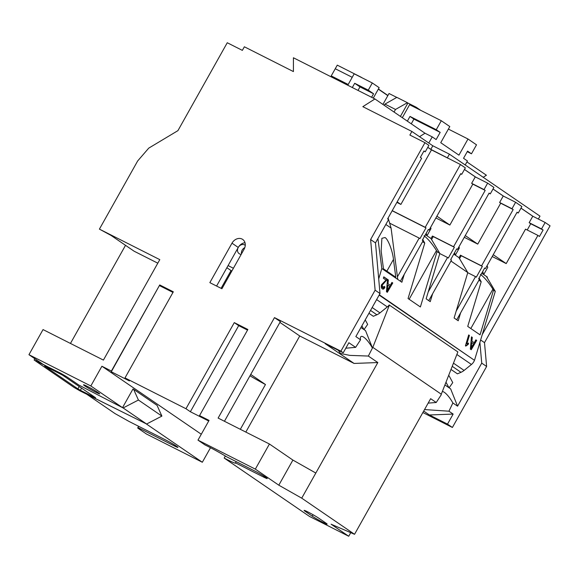 <?xml version="1.0" encoding="UTF-8"?>
<svg xmlns="http://www.w3.org/2000/svg" width="579" height="579" viewBox="0 0 579 579"><rect width="100%" height="100%" fill="white"/><g stroke="black" fill="none" stroke-linecap="round" stroke-linejoin="round"><path stroke-width="0.87" d="M487.077 265.689A48.166 27.531 -63.2 0 1 487.728 267.404L483.697 274.576M458.937 246.842A48.166 27.531 -63.2 0 1 459.357 247.993L455.333 255.173M430.573 227.438A48.166 27.531 -63.2 0 1 430.993 228.589L426.969 235.769M425.413 234.705L430.95 238.49L439.816 253.443L437.08 251.568L420.383 306.957L408.057 298.525L424.754 243.137L422.721 239.496M481.75 273.245L486.411 276.436L495.277 291.382L493.518 290.18L480.049 334.843L467.731 326.411L481.192 281.749L479.094 277.978M379.31 294.791L474.469 360.312A8.244 6.745 124.4 0 1 473.861 361.607A8.244 6.745 124.4 0 1 471.451 364.473L464.09 370.43A12.369 10.118 124.4 0 1 460.985 372.311L457.432 373.846L450.998 369.445M368.924 313.29L373.317 316.3L376.871 314.766A12.369 10.118 124.4 0 0 379.969 312.877L387.337 306.921A8.244 6.745 -55.6 0 0 389.168 304.967L457.873 351.931L441.285 394.205L372.818 347.364L389.406 305.09M385.006 237.542L381.894 238.309L381.141 250.975L383.472 268.822L395.79 277.254L393.467 259.406C392.605 250.866 387.952 238.838 385.006 237.542M87.205 386.323A9.271 0.579 29.3 0 1 95.6 390.991A9.271 0.579 29.3 0 1 99.697 393.879A9.271 0.579 29.3 0 1 96.013 392.352A9.271 0.579 29.3 0 1 87.617 387.684A9.271 0.579 29.3 0 1 83.521 384.796A9.271 0.579 29.3 0 1 87.205 386.323M236.196 461.637L235.508 462.86A20.612 1.281 29.3 0 1 235.602 463.12A20.612 1.281 29.3 0 1 227.409 459.726A20.612 1.281 29.3 0 1 224.196 458.069L225.347 456.02M235.508 462.86L263.532 477.031A9.271 0.579 -150.7 0 0 267.223 478.558A9.271 0.579 -150.7 0 0 263.119 475.67A9.271 0.579 -150.7 0 0 254.731 471.002L226.707 456.838A20.612 1.281 -150.7 0 0 207.847 446.344A20.612 1.281 -150.7 0 0 205.024 444.954L197.982 440.134L209.055 420.405L199.545 415.599L247.87 329.487L234.285 322.626L185.968 408.731L124.992 377.913L173.316 291.802L159.732 284.94L111.407 371.045L101.904 366.239L90.831 385.969L28.95 354.695L43.041 329.581L103.409 360.095L159.79 259.638L99.414 229.125L137.672 160.955L148.745 148.13L177.927 130.644L227.257 42.745L242.348 50.373L244.36 46.783L293.415 71.579L293.415 57.762L374.917 98.958L362.838 106.666L411.886 131.462L409.874 135.052L424.964 142.68L370.603 239.547L375.12 290.188L340.893 351.185L274.489 317.618L218.117 418.074L269.43 444.013L255.332 469.128L197.982 440.134M249.969 375.778A20.612 1.281 -150.7 0 0 265.464 384.521L240.336 429.307M307.811 511.908A9.271 0.579 -150.7 0 0 304.127 510.381A9.271 0.579 -150.7 0 0 305.423 511.481L312.269 516.171A9.271 0.579 -150.7 0 0 321.215 521.44A9.271 0.579 -150.7 0 0 327.149 524.14A9.271 0.579 -150.7 0 0 325.847 523.032L319 518.35A9.271 0.579 -150.7 0 0 307.811 511.908M350.744 532.666L348.724 536.255L331.116 524.212L354.543 534.301L430.646 398.685L436.219 402.499L441.14 394.943A13.397 3.698 58.5 0 1 441.075 394.567M424.537 409.57L448.935 411.199L452.879 402.97A13.397 3.698 58.5 0 0 444.361 392.345A13.397 3.698 58.5 0 0 442.342 391.498M436.219 402.499L428.163 403.114M465.885 346.061L465.436 345.75L468.693 334.944L469.395 335.422L466.855 343.846L468.599 343.115L468.216 344.396L465.885 346.061M383.747 277.001L387.025 279.244L381.865 285.136L382.335 287.568L384.304 286.395L384.963 287.018C384.217 288.921 383.327 289.536 382.285 288.863C381.293 288.125 381.025 286.743 381.503 284.723L386.048 280.07L383.37 278.238L383.79 276.849L387.373 279.302L382.205 285.194L382.864 287.727M382.914 289.131L382.285 288.863M388.118 217.986L391.078 228.068L397.766 279.433L401.877 282.241L404.265 274.308M397.766 279.433L381.829 268.526L378.702 278.883M495.277 291.382L474.599 359.986M481.192 281.749L478.934 280.2M450.961 261.064L467.789 272.579L454.11 317.98L458.213 320.788L460.609 312.855M439.816 253.443L426.137 298.836L430.24 301.652L432.636 293.719M424.754 243.137L422.59 241.653M390.311 285.324L391.932 282.422L392.757 282.986L387.322 292.308L386.454 291.715L387.532 279.411L388.357 279.975L387.973 283.724L390.311 285.324L387.973 283.724M474.23 342.739L475.858 339.844L476.676 340.401L471.241 349.723L470.372 349.13L471.458 336.833L472.276 337.391L471.892 341.147L474.23 342.739L471.892 341.147M427.787 147.305L430.805 149.368L460.457 164.537L425.225 227.323L392.236 210.647M448.385 158.429L431.478 149.889L400.878 204.423L396.868 202.397M424.964 142.68L428.88 145.358L425.254 151.814L423.886 151.119M397.433 276.842L419.182 238.085L419.963 238.62L426.006 227.858L425.225 227.323M400.386 281.22L423.097 240.763L422.315 240.227L428.351 229.465L429.133 230.001L460.746 173.671L461.724 174.337L465.35 167.881L460.457 164.537M389.638 223.147L419.182 238.085M428.294 229.573L429.133 230.001M456.187 311.089L475.518 276.632L476.307 277.167L482.343 266.398L481.562 265.87L513.168 209.54L511.995 208.737L515.621 202.274L521.882 206.558L518.256 213.021L517.083 212.218L485.477 268.54L484.688 268.005L478.652 278.774L479.434 279.31L456.73 319.767M467.752 272.702L475.518 276.632M453.777 254.109L459.024 257.698L460.435 255.187L481.562 265.87M465.263 235.573L477.747 244.114L500.697 203.215L513.168 209.54M484.63 268.113L485.477 268.54M456.657 248.977L457.497 249.404L456.715 248.869L450.679 259.631L451.461 260.166L428.757 300.631M457.497 249.404L489.11 193.075L490.283 193.878L493.909 187.422L487.648 183.138L484.022 189.594L485.195 190.397L453.589 246.726L454.37 247.262L448.327 258.024L447.545 257.489L428.214 291.946M439.779 253.566L447.545 257.489M430.95 238.49L432.462 236.044L453.589 246.726M435.886 217.972L449.869 225.043L472.819 184.144L485.195 190.397M425.254 151.814L423.98 150.945L420.361 157.401L421.628 158.27L387.604 218.905L388.581 219.571L375.496 242.898L370.603 239.547M375.496 242.898L380.012 293.539L355.853 336.587L360.543 339.801L355.629 347.357L348.876 342.739L343.238 352.785L340.893 351.185M397.158 201.876L400.878 204.423M427.765 147.341L431.478 149.889M529.163 222.691L541.539 228.944L545.157 222.488L532.781 216.228L529.163 222.691L530.726 223.762L527.223 230.001M492.222 256.519L506.205 263.59L525.537 229.146L537.913 235.4L482.256 334.582M487.105 277.609L487.388 277.102L486.411 276.436M444.918 384.948L450.636 388.864L457.569 406.183L481.735 363.134L486.621 366.478L484.5 342.645L480.621 339.996M479.89 342.435L481.735 363.134M541.539 228.944L543.102 230.015L539.476 236.471L537.913 235.4M545.157 222.488L550.05 225.832L484.5 342.645M464.452 169.481L475.272 176.885L487.648 183.138M464.474 169.437L475.576 177.036M436.899 216.17L449.869 225.043M472.819 184.144L471.646 183.34L475.272 176.885M493.011 189.022L503.245 196.02L515.621 202.274M493.033 188.978L503.549 196.172M500.697 203.215L499.619 202.476L503.245 196.02M520.984 208.158L532.781 216.228M521.006 208.122L533.085 216.387M493.236 254.717L506.205 263.59M373.274 98.126L379.151 87.661L372.304 82.971L368.273 90.15L373.556 93.762L371.588 97.272M477.747 244.114L464.286 237.31M221.916 288.74L209.844 282.639L231.991 243.173A8.244 6.745 -55.6 0 1 242.681 239.417A8.244 6.745 -55.6 0 1 244.063 249.274L221.916 288.74M538.361 219.05L539.99 216.141L449.42 154.173L432.817 145.785L430.805 149.368M432.817 145.785L411.886 131.462M419.543 136.702L424.993 133.221L374.917 98.958M424.993 133.221L432.238 136.883L436.146 139.561L440.178 132.381L436.262 129.703L441.299 120.736L449.803 126.555L440.742 142.702L458.937 155.15L467.998 139.003L476.51 144.83L471.472 153.797L467.564 151.119L463.533 158.299L467.448 160.969L465.205 164.972M486.621 366.478L452.394 427.468L447.502 424.125L453.14 414.079L429.394 414.969L447.502 424.125M422.873 412.545L452.394 427.468M348.724 536.255L309.483 516.425L224.196 458.069M210.495 447.712L202.332 462.259L146.487 434.033L137.686 428.011L138.613 426.296M466.92 161.91L486.418 175.242L483.204 177.29M447.408 157.763L449.42 154.173M335.284 68.756L352.227 77.318L335.255 68.742L331.231 75.914L334.713 78.635M428.786 143.027L432.238 136.883M407.355 121.149L410.004 116.43L413.913 119.108L411.264 123.826M413.913 119.108L440.178 132.381M441.299 120.736L409.599 104.719L402.311 117.703M410.004 116.43L436.262 129.703M378.319 89.137L387.836 95.651M347.921 84.997L334.85 78.389M467.253 151.662L471.472 153.797M348.203 84.491L331.231 75.914M448.385 129.088L467.998 139.003M361.368 77.448L362.056 77.796M378.405 88.978L387.923 95.492M420.781 110.365L416.207 107.238L415.852 107.875M416.207 107.238L407.906 103.04L400.407 116.401M407.906 103.04L407.413 102.707L395.508 109.453L394.053 112.051M407.413 102.707L396.854 97.366L384.941 104.111L384.253 105.349M396.767 97.41L389.037 93.508L382.907 104.43M361.419 77.362L337.275 65.152L335.263 68.735M384.941 104.111L395.508 109.453M358.003 90.411L359.972 86.893L373.556 93.762M359.972 86.893L354.695 83.282L352.307 87.53M354.695 83.282L368.273 90.15M347.784 85.243L354.189 73.815L372.304 82.971M146.596 424.016L123.124 407.956L78.838 385.049L66.513 376.618L60.542 373.18L34.125 360.008L74.134 387.496L80.105 390.934L146.596 424.016L161.896 416.091L138.417 400.031L133.59 389.305L132.989 388.994L122.516 407.652L90.831 385.969M123.124 407.956L138.417 400.031M44.713 365.979L62.749 375.257L95.586 397.722M81.588 388.147L80.38 390.289L95.477 397.918M80.38 390.289L77.897 388.856L79.207 386.519M44.641 366.102L77.897 388.856M241.486 253.863A5.153 4.212 124.4 0 1 244.801 247.624M449.101 387.814L452.749 382.61L449.456 376.502A16.487 9.481 125.4 0 0 448.674 375.366M265.464 384.521L250.721 374.432M161.896 416.091L157.068 405.365L133.59 389.305M137.925 427.519L174.257 445.881A9.271 0.579 29.3 0 0 177.941 447.408A9.271 0.579 29.3 0 0 173.845 444.527A9.271 0.579 29.3 0 0 165.456 439.859L129.124 421.498L115.018 413.58L87.053 394.444L145.995 423.712L202.332 462.259M28.95 354.695L43.034 364.329L66.513 376.618L78.838 385.049L122.516 407.652M245.272 245.243L244.541 244.874A5.153 4.212 124.4 0 0 238.251 247.45L231.991 243.173M241.059 254.63L239.503 253.848A5.153 4.212 124.4 0 1 239.113 253.616A5.153 4.212 124.4 0 1 238.251 247.45A8.244 6.745 -55.6 0 1 245.004 242.739M216.589 286.048L228.083 265.573L233.409 268.265M221.084 288.313L231.043 270.567L226.881 267.715M231.043 270.567L231.882 270.986M365.226 319.883L367.658 324.392L364.01 329.596M445.989 382.212L448.949 387.706M441.14 394.943L441.285 394.205M423.698 411.068L429.394 414.969M448.935 411.199L453.14 414.079M354.543 534.301L301.724 498.164L377.826 362.548L354.08 363.438L325.13 343.637L343.238 352.785M245.822 432.079L299.748 335.979L354.08 363.438M274.489 317.618L280.359 321.627L224.442 421.273M299.748 335.979L279.918 322.409M315.816 473.05L292.902 460.073L269.43 444.013M301.724 498.164L278.81 485.188L292.902 460.073M159.732 284.94L111.284 371.769L129.392 380.924L124.992 377.913M159.601 285.664L172.969 292.417M234.285 322.626L238.686 325.637L190.368 411.741L208.476 420.897L199.545 415.599M238.686 325.637L247.523 330.102M125.52 245.322L70.457 343.441M157.799 263.177L134.111 251.206L111.03 235.414L99.414 229.125M228.083 265.573L238.251 247.45M363.858 329.487L361.889 325.832M360.949 327.504L365.544 330.645L372.478 347.965L372.818 347.364M372.478 347.965L368.345 356.056L349.73 355.376L340.445 353.443L338.397 350.461M377.826 362.548L368.345 356.056M345.808 348.218L355.629 347.357M372.283 347.834A13.397 3.698 58.5 0 0 361.072 336.522A13.397 3.698 58.5 0 0 360.543 339.801M480.476 274.374C484.594 277.587 488.734 282.516 492.91 289.16L493.518 290.18M452.879 402.97L457.569 406.183M278.81 485.188L255.332 469.128M185.968 408.731L190.368 411.741M111.407 371.045L111.284 371.769M201.289 434.243L101.904 366.239M380.012 293.539L375.12 290.188M437.08 251.568L436.479 250.548C432.303 243.904 428.156 238.975 424.045 235.762M391.078 228.068L385.831 224.478M377.921 238.57L381.829 268.526M432.462 236.044L433.244 236.579L431.579 239.547M458.923 257.633L467.789 272.579M460.435 255.187L461.217 255.723L459.552 258.683M426.889 235.711A40.747 23.29 116.8 0 0 426.187 233.323M455.253 255.122A40.747 23.29 116.8 0 0 454.551 252.726M483.617 274.526A40.747 23.29 116.8 0 0 482.705 271.551M516.989 212.377L518.256 213.021M499.619 202.476L511.995 208.737M489.016 193.241L490.283 193.878M471.646 183.34L484.022 189.594M460.667 173.809L461.724 174.337M530.726 223.762L543.102 230.015M433.244 236.579L454.37 247.262M461.217 255.723L482.343 266.398M392.178 210.756L426.006 227.858M382.335 287.568L382.697 287.727M384.232 286.598L384.963 287.018M384.615 286.96L382.741 289.087M391.86 282.559L392.757 282.986M392.41 282.928L387.054 292.127M387.517 279.585L388.357 279.975M388.01 279.918L387.633 283.674M387.829 285.136L386.917 290.709L389.703 286.41L387.829 285.136L387.264 290.759M468.65 335.089L469.395 335.422M469.055 335.364L466.855 343.846M468.223 343.181L468.216 344.396M467.875 344.339L465.545 346.003M475.786 339.974L476.676 340.401M476.329 340.351L470.973 349.542M471.436 337L472.276 337.391M471.928 337.34L471.552 341.089M471.755 342.551L470.836 348.124L473.622 343.832L471.755 342.551L471.183 348.182M387.337 306.921L376.618 299.582M471.451 364.473L456.867 354.493M305.741 510.91L305.423 511.481M36.593 359.921L36.093 360.818M245.264 245.373L244.541 244.874M174.257 445.881L174.72 445.063M263.995 476.206L263.532 477.031M313.065 514.738L312.269 516.171M386.873 271.153L393.467 259.406M379.969 312.877L372.159 307.529M376.871 314.766L370.531 310.424M460.985 372.311L452.228 366.319M464.09 370.43L453.466 363.163M379.136 295.087L474.469 360.312M470.821 328.525L492.91 289.16M409.136 299.263L436.479 250.548M34.841 358.727L34.125 360.008"/></g></svg>
